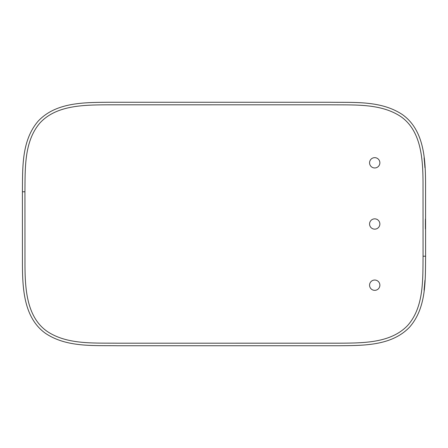 <?xml version="1.0" encoding="UTF-8"?>
<svg xmlns="http://www.w3.org/2000/svg" width="448" height="448" viewBox="0 0 448 448"><rect width="100%" height="100%" fill="white"/><g stroke="black" fill="none" stroke-linecap="round" stroke-linejoin="round"><path stroke-width="0.67" d="M424.553 285.191C423.898 291.833 423.931 291.833 424.642 285.191C425.107 278.544 425.079 278.544 424.553 285.191C423.898 291.833 423.931 291.833 424.642 285.191C425.107 278.544 425.079 278.544 424.553 285.191M425.387 224C425.415 230.647 425.449 230.647 425.477 224C425.449 217.353 425.415 217.353 425.387 224C425.415 230.647 425.449 230.647 425.477 224C425.449 217.353 425.415 217.353 425.387 224M424.547 162.809C425.074 169.456 425.107 169.456 424.637 162.809C423.931 156.167 423.903 156.167 424.547 162.809C425.074 169.456 425.107 169.456 424.637 162.809C423.931 156.167 423.903 156.167 424.547 162.809M369.566 285.191A5.152 5.152 0 0 0 374.718 290.343A5.152 5.152 0 0 0 379.87 285.191A5.152 5.152 0 0 0 374.718 280.034A5.152 5.152 0 0 0 369.566 285.191M369.566 224A5.152 5.152 0 0 0 374.718 229.152A5.152 5.152 0 0 0 379.87 224A5.152 5.152 0 0 0 374.718 218.848A5.152 5.152 0 0 0 369.566 224M369.566 162.809A5.152 5.152 0 0 0 374.718 167.966A5.152 5.152 0 0 0 379.87 162.809A5.152 5.152 0 0 0 374.718 157.657A5.152 5.152 0 0 0 369.566 162.809M24.942 191.794C25.161 167.675 24.231 141.047 40.107 122.797C56.549 105.118 83.793 104.972 107.744 104.815L330.478 104.81C354.777 105.101 381.018 103.286 400.994 116.704C420.991 130.81 422.862 158.239 423.024 182.034L423.058 256.206L425.6 256.206L425.566 182.011C425.365 158.228 423.724 129.786 402.461 114.626C381.276 100.514 354.738 102.631 330.478 102.267L107.738 102.267C83.804 102.502 55.86 102.312 38.22 121.089C21.426 140.571 22.697 167.703 22.4 191.794L22.434 265.933C22.641 289.694 24.237 318.147 45.489 333.34C66.399 347.385 93.033 345.397 117.219 345.733L339.506 345.733C363.322 345.481 391.356 345.968 409.405 327.32C426.569 307.961 425.309 280.437 425.6 256.206L425.566 182.011C425.365 158.228 423.724 129.786 402.461 114.626C381.276 100.514 354.738 102.631 330.478 102.267L107.738 102.267C83.804 102.502 55.86 102.312 38.22 121.089C21.426 140.571 22.697 167.703 22.4 191.794L24.942 191.794L24.976 265.91C25.144 289.682 26.975 317.122 46.962 331.262C66.674 344.613 92.988 342.927 117.219 343.19L339.506 343.185C363.339 343.011 390.712 343.157 407.54 325.584C423.758 307.468 422.845 280.47 423.058 256.206M22.4 191.794L22.434 265.933C22.641 289.694 24.237 318.147 45.489 333.34C66.399 347.385 93.033 345.397 117.219 345.733L339.506 345.733C363.322 345.481 391.356 345.968 409.405 327.32C426.569 307.961 425.309 280.437 425.6 256.206"/></g></svg>
